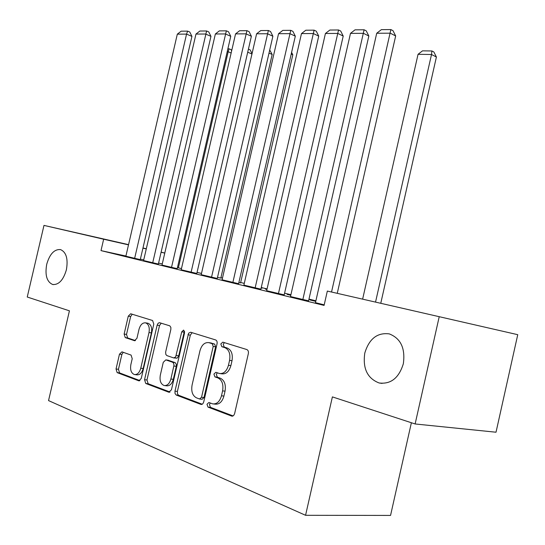 <?xml version="1.0" encoding="UTF-8"?>
<svg xmlns="http://www.w3.org/2000/svg" width="545" height="545" viewBox="0 0 545 545"><rect width="100%" height="100%" fill="white"/><g stroke="black" fill="none" stroke-linecap="round" stroke-linejoin="round"><path stroke-width="0.82" d="M206.998 404.254L207.992 407.101L231.591 416.06L232.586 416.128L233.751 415.385L234.629 413.587L248.35 353.582C248.67 351.518 248.152 350.169 246.796 349.536L222.803 342.151L220.814 343.963L221.829 346.709L224.86 347.656C229.023 349.631 230.596 353.869 229.581 360.374L228.457 365.286C226.706 371.179 223.716 373.925 219.485 373.516L215.847 372.31L213.912 374.088L214.914 376.888L217.925 377.93C222.06 380.035 223.614 384.348 222.598 390.881L221.474 395.799C219.778 401.563 216.869 404.254 212.748 403.886L208.878 402.503L206.998 404.254M210.302 403.028L209.45 404.499L210.445 407.347L233.09 415.924M224.404 342.642L223.232 344.338L224.247 347.076L227.279 348.03L224.86 347.656M217.346 372.814L216.345 374.401L217.353 377.195L220.364 378.23L217.925 377.93M66.395 269.768C68.248 258.909 66.292 252.178 60.515 249.583C54.316 249.099 49.718 253.997 46.72 264.284C44.826 275.116 46.809 281.86 52.667 284.504C58.792 284.981 63.37 280.069 66.395 269.768M403.334 363.767C405.453 348.364 400.773 338.411 389.3 333.894C377.331 332.368 369.163 338.745 364.803 353.017C362.575 368.427 367.357 378.414 379.136 382.985C390.854 384.402 398.92 377.998 403.334 363.767M121.944 351.852L119.478 354.161L116.044 368.992L117.148 372.61L138.859 380.839L141.25 378.475L153.792 324.111L152.593 320.514L130.684 313.763L128.273 316.161L124.131 334.051L125.248 337.587L134.526 340.707L136.938 338.316L139.016 329.316C140.358 324.738 142.558 322.579 145.61 322.851C148.696 324.159 149.821 327.388 149.003 332.539L140.767 368.216C139.472 372.685 137.347 374.796 134.39 374.551C131.202 373.216 130.03 369.905 130.861 364.605L132.224 358.719L131.079 355.088L121.944 351.852M125.915 256.027L101.009 250.611L324.077 305.404L327.334 291.064L517.75 334.685L327.334 291.064M101.009 250.611L103.652 239.228L43.982 225.398L128.552 244.651M517.75 334.685L496.018 432.219L415.127 423.969L332.389 396.889L305.568 515.298L48.546 400.595L69.426 310.834L27.25 297.025L43.982 225.398M415.127 423.969L439.161 316.979M174.965 391.153L175.047 393.592L176.267 395.057L200.833 404.383L202.004 404.363L202.869 403.709L203.721 401.965L217.046 343.827C217.366 341.831 216.89 340.53 215.616 339.93L190.621 332.232L188.604 333.22L174.965 391.153L177.404 391.419L177.486 393.858L178.488 395.214L202.25 404.24M168.725 392.189L145.747 383.469L144.554 379.715L157.137 325.154L158.152 323.226L159.46 322.667L169.802 325.835L170.858 327.382L170.851 329.432L165.612 352.22L165.864 354.529L166.94 355.619L173.726 357.929L175.66 356.955L181.744 331.823L183.604 330.072L184.585 332.709L171.443 389.825L168.725 392.189L169.42 392.271M305.568 515.298L390.554 515.427L411.38 422.743M143.58 260.558L158.37 264.046M197.052 272.432L201.5 273.413M181.206 269.775L196.813 273.461M238.867 282.555L240.563 282.889M222.081 279.789L238.601 283.7M266.948 289.47L265.326 289.075L266.955 289.429M266.662 290.717L284.197 294.865M315.793 301.222L315.112 301.215M315.759 301.371L309.86 299.934L315.146 301.065M324.2 304.853L315.466 302.673M162.274 263.93L158.588 263.126M143.737 259.897L140.385 259.168M315.896 300.799L308.974 299.116M290.914 294.722L284.579 293.183M267.07 288.925L261.266 287.515M244.283 283.38L240.652 282.501M222.476 278.079L220.923 277.698M290.499 296.555L308.586 300.833M290.792 295.288L287.12 294.389L290.812 295.179M243.881 285.13L260.892 289.157M261.171 287.944L262.145 288.148L261.178 287.917M201.207 274.68L217.264 278.468M217.509 277.391L220.834 278.086M162.008 265.074L177.2 268.658M177.432 267.649L181.478 268.576M125.875 256.218L140.283 259.618M164.774 253.112L161.088 252.274M146.278 248.908L142.94 248.152M128.504 244.869L103.652 239.228M142.974 247.989L146.312 248.758M161.116 252.185L164.788 253.03M213.858 403.995L215.193 404.131C219.322 404.506 222.231 401.815 223.92 396.072L221.474 395.799M220.364 378.23C224.492 380.335 226.052 384.647 225.044 391.153L223.92 396.072M220.439 373.638L221.917 373.829C226.155 374.238 229.138 371.506 230.882 365.627L228.457 365.286M227.279 348.03C231.441 349.999 233.015 354.23 232.007 360.715L230.882 365.627M192.126 332.695L190.341 335.141L177.404 391.419M199.525 398.988L201.534 397.291L213.204 346.416L212.209 343.697L208.769 342.628C204.62 342.226 201.677 344.937 199.96 350.762L192.072 385.131C191.05 391.446 192.508 395.684 196.452 397.836L199.525 398.988M199.906 399.056L202.12 399.287L203.98 397.55L201.534 397.291M210.424 342.887L214.621 344.072L215.622 346.79L203.98 397.55M170.047 392.032L148.172 383.741L145.747 383.469M161.218 323.171L159.528 325.549L146.973 379.994L148.172 383.741M173.964 357.956L177.043 358.167L178.637 356.123L184.149 332.212L181.744 331.823M184.571 331.21L184.149 332.212M160.312 375.185C159.46 380.676 160.748 384.13 164.161 385.533C167.301 385.799 169.543 383.639 170.885 379.041L173.984 365.327L173.678 363.345L172.588 362.234L165.803 359.891L163.268 362.33L160.312 375.185M164.903 385.615L166.593 385.806C169.733 386.078 171.968 383.918 173.31 379.327L170.885 379.041M167.976 360.191L175.224 362.657L176.301 364.271L176.294 366.356L173.31 379.327M135.031 374.626L136.802 374.837C139.758 375.083 141.884 372.978 143.178 368.522L140.767 368.216M147.525 323.171L148.002 323.246C151.081 324.548 152.212 327.77 151.394 332.913L143.178 368.522M132.251 314.247L130.643 316.556L126.515 334.412L127.632 337.948L135.446 340.577M123.245 352.315L121.869 354.482L118.449 369.285L119.546 372.896L139.929 380.614M380.798 303.149L436.402 57.021L431.511 54.493L375.566 301.964M362.65 299.048L418.049 54.309L422.484 50.855L431.913 50.958L433.868 51.979L436.402 57.021M431.913 50.958L431.511 54.493L418.049 54.309M315.46 302.707L376.718 33.252L390.309 33.191L395.663 35.963L393.013 30.69L390.874 29.573L331.537 292.011M337.266 293.305L395.663 35.963M376.718 33.252L381.357 29.648L390.874 29.573M290.492 296.589L350.483 33.374L363.447 33.313L368.836 36.018L366.254 30.867L364.101 29.777L302.829 299.614M308.572 300.874L368.836 36.018M350.483 33.374L355.02 29.846L364.101 29.777M266.655 290.751L325.433 33.483L337.818 33.429L343.214 36.072L340.7 31.038L338.54 29.975L278.434 293.639M284.183 294.899L343.214 36.072M325.433 33.483L329.861 30.036L338.54 29.975M243.874 285.164L301.48 33.592L313.321 33.538L318.736 36.12L316.277 31.201L314.111 30.159L255.135 287.923M260.885 289.191L318.736 36.12M301.48 33.592L305.813 30.22L314.111 30.159M222.074 279.823L278.556 33.695L289.892 33.647L295.315 36.168L292.91 31.358L290.744 30.336L232.858 282.467M238.594 283.727L295.315 36.168M278.556 33.695L282.8 30.397L290.744 30.336M201.2 274.707L256.606 33.797L267.466 33.742L272.882 36.215L270.531 31.501L268.372 30.506L211.528 277.241M217.257 278.502L272.882 36.215M256.606 33.797L260.762 30.568L268.372 30.506M240.556 282.916L292.815 54.793L291.207 54.071M291.602 52.368L292.815 54.793M181.199 269.802L235.556 33.885L245.972 33.845L251.381 36.263L249.085 31.644L246.926 30.67L191.097 272.228M196.806 273.488L251.381 36.263M235.556 33.885L239.63 30.731L246.926 30.67M220.827 278.113L272.159 54.466L269.012 53.09M269.721 49.997L272.159 54.466M162.001 265.102L215.364 33.981L225.358 33.933L230.76 36.304L228.512 31.78L226.352 30.827L171.505 267.432M177.193 268.685L230.76 36.304M215.364 33.981L219.349 30.881L226.352 30.827M251.953 54.016L247.723 52.191M248.425 49.132L250.169 49.888L252.042 53.648M143.573 260.585L195.968 34.069L205.567 34.022L210.956 36.345L208.755 31.917L206.603 30.983L152.695 262.819M158.363 264.073L210.956 36.345M195.968 34.069L199.872 31.031L206.603 30.983M231.155 53.008L228.191 51.748L178.372 267.881M227.878 48.812L229.104 48.825L228.191 51.748L227.204 51.734M229.104 48.825L231.1 49.677L231.659 50.808M125.868 256.245L177.323 34.151L186.553 34.11L191.929 36.386L189.776 32.039L187.623 31.126L186.553 34.11L134.635 258.391M140.276 259.645L191.929 36.386M177.323 34.151L181.158 31.174L187.623 31.126M210.445 407.347L207.992 407.101M224.247 347.076L221.829 346.709M217.353 377.195L214.914 376.888M225.044 391.153L222.598 390.881M232.007 360.715L229.581 360.374M232.49 416.148L231.591 416.06M190.341 335.141L187.936 334.753M201.63 404.465L200.833 404.383M178.706 395.316L176.267 395.057M215.622 346.79L213.204 346.416M214.621 344.072L212.209 343.697M211.508 343.098L209.096 342.723M146.973 379.994L144.554 379.715M159.528 325.549L157.137 325.154M178.726 355.796L176.308 355.456M176.294 366.356L173.875 366.042M175.006 362.561L172.588 362.234M168.357 360.259L165.946 359.932M151.394 332.913L149.003 332.539M134.84 340.741L134.411 340.68M127.632 337.948L125.248 337.587M126.515 334.412L124.131 334.051M130.643 316.556L128.273 316.161M139.302 380.853L138.682 380.785M119.546 372.896L117.148 372.61M118.449 369.285L116.044 368.992M121.869 354.482L119.478 354.161M382.079 383.401L379.136 382.985M53.362 284.633L52.667 284.504M232.225 416.176L231.836 416.135M211.188 343.009L208.769 342.628M168.214 360.218L165.803 359.891M148.002 323.246L145.61 322.851"/></g></svg>

